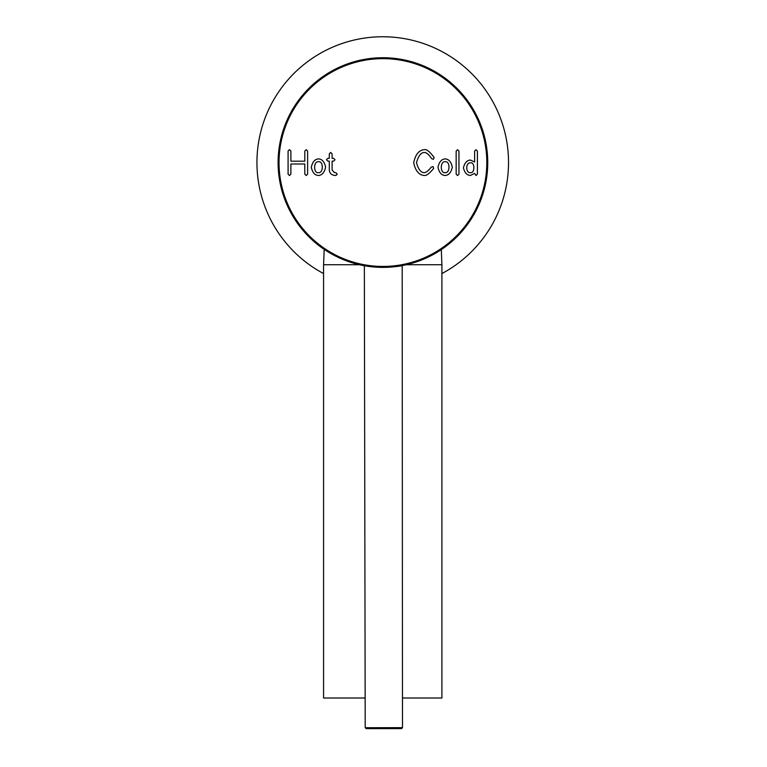<?xml version="1.0" encoding="UTF-8"?>
<svg xmlns="http://www.w3.org/2000/svg" width="767" height="767" viewBox="0 0 767 767"><rect width="100%" height="100%" fill="white"/><g stroke="black" fill="none" stroke-linecap="round" stroke-linejoin="round"><path stroke-width="1.15" d="M441.907 273.56A125.798 125.798 0 0 0 448.695 55.435A125.798 125.798 0 0 0 275.621 96.594A125.798 125.798 0 0 0 323.569 273.56M406.366 264.72L441.907 264.72L441.303 249.62M402.435 698.008L441.907 698.008L441.907 264.72M324.182 249.371L323.569 264.72L323.569 698.008L365.159 698.008M323.569 264.72L359.474 264.72M402.483 727.662L401.553 728.592L366.147 728.65L365.207 727.72L402.483 727.662L402.196 265.593C401.055 266.187 394.689 266.782 383.088 267.376A104.83 104.83 0 0 1 278.095 162.719A104.83 104.83 0 0 1 382.752 57.726A104.83 104.83 0 0 1 487.745 162.383A104.83 104.83 0 0 1 383.088 267.376A104.83 104.83 0 0 1 278.095 162.719A104.83 104.83 0 0 1 382.752 57.726M365.207 727.72L364.354 265.718M307.615 174.138L307.615 151.041L306.215 149.651L304.815 151.041L304.815 161.195L290.885 161.195L290.885 151.041L289.485 149.651L288.085 151.041L288.085 174.138L289.485 175.538L290.885 174.138L290.885 163.994L304.815 163.994L304.815 174.138L306.215 175.538L307.615 174.138M477.41 174.138L477.41 151.128L476.01 149.728L474.62 151.128L474.62 161.99L470.286 160.025C466.825 160.408 464.543 163.007 463.441 167.82C464.543 172.633 466.835 175.183 470.324 175.48L474.62 173.409L476.01 175.538L477.41 174.138M335.821 175.538L337.202 174.349L336.032 172.757L334.268 172.489L332.101 169.958L332.101 161.137L333.607 161.137L335.006 159.737L333.607 158.338L332.101 158.338L332.101 153.851L330.702 152.451L329.302 153.851L329.302 158.338L327.835 158.338L326.435 159.737L327.835 161.137L329.302 161.137L329.302 169.958C329.503 172.843 331.008 174.617 333.846 175.25L335.821 175.538M433.058 166.573L433.662 168.452C429.415 173.467 426.433 175.796 424.726 175.461L424.084 175.47C418.83 174.953 415.369 170.696 413.701 162.69C415.359 154.666 418.811 150.313 424.046 149.651L424.688 149.651C426.74 149.172 429.894 151.799 434.16 157.513L433.384 159.335L431.562 158.558C428.935 154.598 426.548 152.566 424.4 152.46C420.997 152.47 418.36 155.883 416.5 162.69C418.341 169.411 420.958 172.728 424.362 172.652C426.26 172.46 428.532 170.629 431.179 167.177L433.058 166.573M318.756 158.922C322.226 159.248 324.508 161.981 325.611 167.12C324.518 172.259 322.245 175.049 318.784 175.461L318.171 175.47C314.691 175.144 312.409 172.412 311.306 167.273C312.399 162.134 314.681 159.354 318.132 158.932L318.756 158.922M445.435 158.922C448.906 159.248 451.197 161.981 452.29 167.12C451.197 172.259 448.925 175.049 445.474 175.461L444.85 175.47C441.38 175.144 439.088 172.412 437.995 167.273C439.088 162.134 441.361 159.354 444.812 158.932L445.435 158.922M458.954 151.128L458.954 174.138L457.554 175.538L456.154 174.138L456.154 151.128L457.554 149.728L458.954 151.128M318.487 161.741C313.358 160.974 313.339 173.61 318.439 172.652C323.559 173.428 323.588 160.782 318.487 161.741M445.167 161.741C440.037 160.974 440.018 173.61 445.119 172.652C450.239 173.428 450.267 160.782 445.167 161.741M470.593 162.834C474.994 162.029 474.974 173.294 470.555 172.661C465.473 173.457 465.492 162.182 470.593 162.834M383.088 266.446A103.9 103.9 0 0 0 486.815 162.383A103.9 103.9 0 0 0 382.752 58.656A103.9 103.9 0 0 0 279.025 162.719A103.9 103.9 0 0 0 383.088 266.446"/></g></svg>
